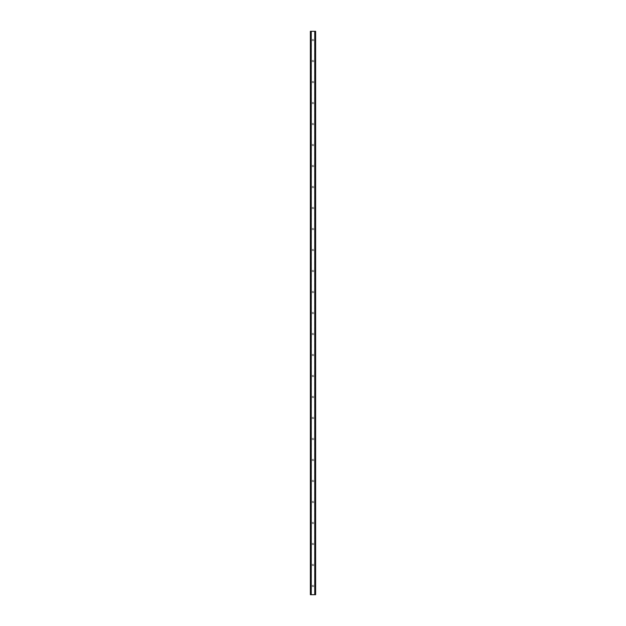 <?xml version="1.0" encoding="UTF-8"?>
<svg xmlns="http://www.w3.org/2000/svg" width="626" height="626" viewBox="0 0 626 626"><rect width="100%" height="100%" fill="white"/><g stroke="black" fill="none" stroke-linecap="round" stroke-linejoin="round"><path stroke-width="0.47" stroke-dasharray="3.13 2.35" d="M313.736 40.048A0.736 0.736 0 0 1 313 40.784A0.736 0.736 0 0 1 312.264 40.048A0.736 0.736 0 0 0 313 40.784A0.736 0.736 0 0 0 313.736 40.048A0.736 0.736 0 0 0 313 39.313A0.736 0.736 0 0 0 312.264 40.048A0.736 0.736 0 0 1 313 39.313A0.736 0.736 0 0 1 313.736 40.048M313.736 61.043A0.736 0.736 0 0 1 313 61.778A0.736 0.736 0 0 1 312.264 61.043A0.736 0.736 0 0 0 313 61.778A0.736 0.736 0 0 0 313.736 61.043A0.736 0.736 0 0 0 313 60.307A0.736 0.736 0 0 0 312.264 61.043A0.736 0.736 0 0 1 313 60.307A0.736 0.736 0 0 1 313.736 61.043M313.736 82.037A0.736 0.736 0 0 1 313 82.773A0.736 0.736 0 0 1 312.264 82.037A0.736 0.736 0 0 0 313 82.773A0.736 0.736 0 0 0 313.736 82.037A0.736 0.736 0 0 0 313 81.31A0.736 0.736 0 0 0 312.264 82.037A0.736 0.736 0 0 1 313 81.31A0.736 0.736 0 0 1 313.736 82.037M313.736 103.04A0.736 0.736 0 0 1 313 103.775A0.736 0.736 0 0 1 312.264 103.04A0.736 0.736 0 0 0 313 103.775A0.736 0.736 0 0 0 313.736 103.04A0.736 0.736 0 0 0 313 102.304A0.736 0.736 0 0 0 312.264 103.04A0.736 0.736 0 0 1 313 102.304A0.736 0.736 0 0 1 313.736 103.04M313.736 124.034A0.736 0.736 0 0 1 313 124.77A0.736 0.736 0 0 1 312.264 124.034A0.736 0.736 0 0 0 313 124.77A0.736 0.736 0 0 0 313.736 124.034A0.736 0.736 0 0 0 313 123.299A0.736 0.736 0 0 0 312.264 124.034A0.736 0.736 0 0 1 313 123.299A0.736 0.736 0 0 1 313.736 124.034M313.736 145.029A0.736 0.736 0 0 1 313 145.764A0.736 0.736 0 0 1 312.264 145.029A0.736 0.736 0 0 0 313 145.764A0.736 0.736 0 0 0 313.736 145.029A0.736 0.736 0 0 0 313 144.293A0.736 0.736 0 0 0 312.264 145.029A0.736 0.736 0 0 1 313 144.293A0.736 0.736 0 0 1 313.736 145.029M313.736 166.023A0.736 0.736 0 0 1 313 166.759A0.736 0.736 0 0 1 312.264 166.023A0.736 0.736 0 0 0 313 166.759A0.736 0.736 0 0 0 313.736 166.023A0.736 0.736 0 0 0 313 165.287A0.736 0.736 0 0 0 312.264 166.023A0.736 0.736 0 0 1 313 165.287A0.736 0.736 0 0 1 313.736 166.023M313.736 187.025A0.736 0.736 0 0 1 313 187.761A0.736 0.736 0 0 1 312.264 187.025A0.736 0.736 0 0 0 313 187.761A0.736 0.736 0 0 0 313.736 187.025A0.736 0.736 0 0 0 313 186.29A0.736 0.736 0 0 0 312.264 187.025A0.736 0.736 0 0 1 313 186.29A0.736 0.736 0 0 1 313.736 187.025M313.736 208.02A0.736 0.736 0 0 1 313 208.755A0.736 0.736 0 0 1 312.264 208.02A0.736 0.736 0 0 0 313 208.755A0.736 0.736 0 0 0 313.736 208.02A0.736 0.736 0 0 0 313 207.284A0.736 0.736 0 0 0 312.264 208.02A0.736 0.736 0 0 1 313 207.284A0.736 0.736 0 0 1 313.736 208.02M313.736 229.014A0.736 0.736 0 0 1 313 229.75A0.736 0.736 0 0 1 312.264 229.014A0.736 0.736 0 0 0 313 229.75A0.736 0.736 0 0 0 313.736 229.014A0.736 0.736 0 0 0 313 228.279A0.736 0.736 0 0 0 312.264 229.014A0.736 0.736 0 0 1 313 228.279A0.736 0.736 0 0 1 313.736 229.014M313.736 250.009A0.736 0.736 0 0 1 313 250.744A0.736 0.736 0 0 1 312.264 250.009A0.736 0.736 0 0 0 313 250.744A0.736 0.736 0 0 0 313.736 250.009A0.736 0.736 0 0 0 313 249.273A0.736 0.736 0 0 0 312.264 250.009A0.736 0.736 0 0 1 313 249.273A0.736 0.736 0 0 1 313.736 250.009M313.736 271.011A0.736 0.736 0 0 1 313 271.739A0.736 0.736 0 0 1 312.264 271.011A0.736 0.736 0 0 0 313 271.739A0.736 0.736 0 0 0 313.736 271.011A0.736 0.736 0 0 0 313 270.275A0.736 0.736 0 0 0 312.264 271.011A0.736 0.736 0 0 1 313 270.275A0.736 0.736 0 0 1 313.736 271.011M313.736 292.006A0.736 0.736 0 0 1 313 292.741A0.736 0.736 0 0 1 312.264 292.006A0.736 0.736 0 0 0 313 292.741A0.736 0.736 0 0 0 313.736 292.006A0.736 0.736 0 0 0 313 291.27A0.736 0.736 0 0 0 312.264 292.006A0.736 0.736 0 0 1 313 291.27A0.736 0.736 0 0 1 313.736 292.006M313.736 313A0.736 0.736 0 0 1 313 313.736A0.736 0.736 0 0 1 312.264 313A0.736 0.736 0 0 0 313 313.736A0.736 0.736 0 0 0 313.736 313A0.736 0.736 0 0 0 313 312.264A0.736 0.736 0 0 0 312.264 313A0.736 0.736 0 0 1 313 312.264A0.736 0.736 0 0 1 313.736 313M313.736 333.994A0.736 0.736 0 0 1 313 334.73A0.736 0.736 0 0 1 312.264 333.994A0.736 0.736 0 0 0 313 334.73A0.736 0.736 0 0 0 313.736 333.994A0.736 0.736 0 0 0 313 333.259A0.736 0.736 0 0 0 312.264 333.994A0.736 0.736 0 0 1 313 333.259A0.736 0.736 0 0 1 313.736 333.994M313.736 354.989A0.736 0.736 0 0 1 313 355.724A0.736 0.736 0 0 1 312.264 354.989A0.736 0.736 0 0 0 313 355.724A0.736 0.736 0 0 0 313.736 354.989A0.736 0.736 0 0 0 313 354.261A0.736 0.736 0 0 0 312.264 354.989A0.736 0.736 0 0 1 313 354.261A0.736 0.736 0 0 1 313.736 354.989M313.736 375.991A0.736 0.736 0 0 1 313 376.727A0.736 0.736 0 0 1 312.264 375.991A0.736 0.736 0 0 0 313 376.727A0.736 0.736 0 0 0 313.736 375.991A0.736 0.736 0 0 0 313 375.256A0.736 0.736 0 0 0 312.264 375.991A0.736 0.736 0 0 1 313 375.256A0.736 0.736 0 0 1 313.736 375.991M313.736 396.986A0.736 0.736 0 0 1 313 397.721A0.736 0.736 0 0 1 312.264 396.986A0.736 0.736 0 0 0 313 397.721A0.736 0.736 0 0 0 313.736 396.986A0.736 0.736 0 0 0 313 396.25A0.736 0.736 0 0 0 312.264 396.986A0.736 0.736 0 0 1 313 396.25A0.736 0.736 0 0 1 313.736 396.986M313.736 417.98A0.736 0.736 0 0 1 313 418.716A0.736 0.736 0 0 1 312.264 417.98A0.736 0.736 0 0 0 313 418.716A0.736 0.736 0 0 0 313.736 417.98A0.736 0.736 0 0 0 313 417.245A0.736 0.736 0 0 0 312.264 417.98A0.736 0.736 0 0 1 313 417.245A0.736 0.736 0 0 1 313.736 417.98M313.736 438.975A0.736 0.736 0 0 1 313 439.71A0.736 0.736 0 0 1 312.264 438.975A0.736 0.736 0 0 0 313 439.71A0.736 0.736 0 0 0 313.736 438.975A0.736 0.736 0 0 0 313 438.239A0.736 0.736 0 0 0 312.264 438.975A0.736 0.736 0 0 1 313 438.239A0.736 0.736 0 0 1 313.736 438.975M313.736 459.977A0.736 0.736 0 0 1 313 460.713A0.736 0.736 0 0 1 312.264 459.977A0.736 0.736 0 0 0 313 460.713A0.736 0.736 0 0 0 313.736 459.977A0.736 0.736 0 0 0 313 459.241A0.736 0.736 0 0 0 312.264 459.977A0.736 0.736 0 0 1 313 459.241A0.736 0.736 0 0 1 313.736 459.977M313.736 480.971A0.736 0.736 0 0 1 313 481.707A0.736 0.736 0 0 1 312.264 480.971A0.736 0.736 0 0 0 313 481.707A0.736 0.736 0 0 0 313.736 480.971A0.736 0.736 0 0 0 313 480.236A0.736 0.736 0 0 0 312.264 480.971A0.736 0.736 0 0 1 313 480.236A0.736 0.736 0 0 1 313.736 480.971M313.736 501.966A0.736 0.736 0 0 1 313 502.701A0.736 0.736 0 0 1 312.264 501.966A0.736 0.736 0 0 0 313 502.701A0.736 0.736 0 0 0 313.736 501.966A0.736 0.736 0 0 0 313 501.23A0.736 0.736 0 0 0 312.264 501.966A0.736 0.736 0 0 1 313 501.23A0.736 0.736 0 0 1 313.736 501.966M313.736 522.96A0.736 0.736 0 0 1 313 523.696A0.736 0.736 0 0 1 312.264 522.96A0.736 0.736 0 0 0 313 523.696A0.736 0.736 0 0 0 313.736 522.96A0.736 0.736 0 0 0 313 522.225A0.736 0.736 0 0 0 312.264 522.96A0.736 0.736 0 0 1 313 522.225A0.736 0.736 0 0 1 313.736 522.96M313.736 543.963A0.736 0.736 0 0 1 313 544.69A0.736 0.736 0 0 1 312.264 543.963A0.736 0.736 0 0 0 313 544.69A0.736 0.736 0 0 0 313.736 543.963A0.736 0.736 0 0 0 313 543.227A0.736 0.736 0 0 0 312.264 543.963A0.736 0.736 0 0 1 313 543.227A0.736 0.736 0 0 1 313.736 543.963M313.736 564.957A0.736 0.736 0 0 1 313 565.693A0.736 0.736 0 0 1 312.264 564.957A0.736 0.736 0 0 0 313 565.693A0.736 0.736 0 0 0 313.736 564.957A0.736 0.736 0 0 0 313 564.222A0.736 0.736 0 0 0 312.264 564.957A0.736 0.736 0 0 1 313 564.222A0.736 0.736 0 0 1 313.736 564.957M313.736 585.952A0.736 0.736 0 0 1 313 586.687A0.736 0.736 0 0 1 312.264 585.952A0.736 0.736 0 0 0 313 586.687A0.736 0.736 0 0 0 313.736 585.952A0.736 0.736 0 0 0 313 585.216A0.736 0.736 0 0 0 312.264 585.952A0.736 0.736 0 0 1 313 585.216A0.736 0.736 0 0 1 313.736 585.952M313.704 31.3L313.172 31.3L313.704 31.3M313.172 31.3L313.767 31.3L313.172 31.3M312.765 31.3L312.116 31.3L312.765 31.3M312.116 31.3L312.82 31.3L312.116 31.3M310.731 31.3L315.621 31.3L314.714 31.3L314.847 594.7L310.379 594.7L311.286 594.7L310.379 594.7L310.379 31.3L310.731 594.7M315.379 31.3L315.621 594.7L314.847 594.7L314.855 31.3L315.371 31.3L315.379 594.7L315.379 31.3L315.371 594.7M314.714 31.3L314.667 594.7L314.714 31.3M312.296 594.7L312.828 594.7L312.296 594.7M312.828 594.7L312.233 594.7L312.828 594.7M310.629 594.7L310.621 31.3M311.145 594.7L311.153 31.3L311.145 594.7M311.333 594.7L311.333 31.3L311.333 594.7M310.379 31.3L310.379 594.7M311.224 31.3L311.224 594.7M314.776 31.3L314.776 594.7M314.667 31.3L314.667 594.7L314.667 31.3M315.621 31.3L315.621 594.7L315.621 31.3M310.48 31.3L310.48 594.7M311.286 31.3L311.286 594.7L311.286 31.3M310.527 31.3L310.527 594.7M310.465 31.3L310.465 594.7M315.535 31.3L315.535 594.7M315.473 31.3L315.473 594.7M315.269 31.3L315.269 594.7M315.52 31.3L315.52 594.7"/><path stroke-width="0.94" d="M315.481 31.3L310.379 31.3L310.379 594.7L315.621 594.7L315.621 31.3L315.481 594.7M315.371 594.7L315.371 31.3L315.379 594.7M314.768 594.7L314.768 31.3L314.776 594.7M311.224 594.7L311.224 31.3L311.232 594.7M310.621 594.7L310.621 31.3L310.629 594.7M310.379 31.3L310.379 594.7M311.153 31.3L311.153 594.7M314.847 31.3L314.847 594.7M310.473 31.3L310.473 594.7M310.519 31.3L310.519 594.7M310.731 31.3L310.731 594.7M315.269 31.3L315.269 594.7M315.527 31.3L315.527 594.7"/></g></svg>
